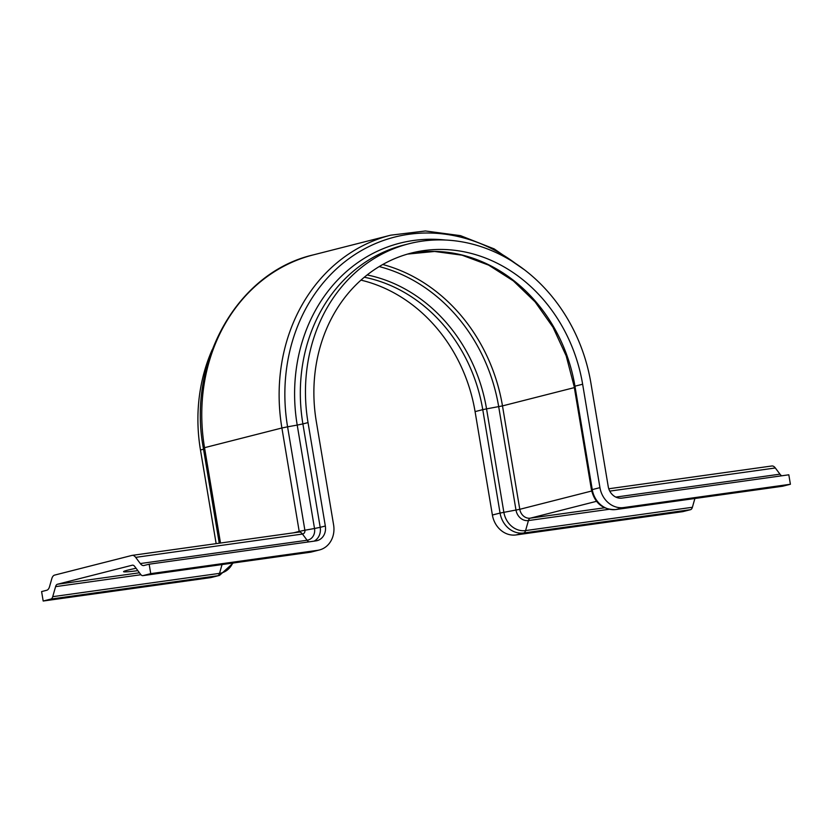 <?xml version="1.0" encoding="UTF-8"?>
<svg xmlns="http://www.w3.org/2000/svg" width="832" height="832" viewBox="0 0 832 832"><rect width="100%" height="100%" fill="white"/><g stroke="black" fill="none" stroke-linecap="round" stroke-linejoin="round"><path stroke-width="1.25" d="M790.4 484.255L623.594 507.572A23.046 20.01 75.7 0 1 599.945 487.646L582.639 384.228A154.565 134.264 -104.3 0 0 411.341 253.053A154.565 134.264 -104.3 0 0 316.295 421.45L333.601 524.867A23.046 20.01 -104.3 0 1 319.436 549.962A23.046 20.01 -104.3 0 1 317.554 550.337L150.738 573.643L149.157 564.19L315.962 540.883A13.437 11.679 -104.3 0 0 317.065 540.665A13.437 11.679 -104.3 0 0 325.333 526.022L308.027 422.604A164.174 142.605 -104.3 0 1 408.97 243.745A164.174 142.605 -104.3 0 1 590.907 383.074L608.213 486.481A13.437 11.679 75.7 0 0 622.014 498.108L788.819 474.802L790.4 484.255L782.714 486.21A6.396 3.162 82 0 1 782.548 486.242A6.396 3.162 82 0 1 782.371 486.262M771.607 466.034A9.599 4.732 82 0 1 771.857 465.982A9.599 4.732 82 0 1 775.33 467.969L779.958 474.167A9.599 4.732 -98 0 0 781.716 475.79M360.963 280.134A154.565 134.264 -104.3 0 1 475.082 411.611L492.388 515.018A23.046 20.01 75.7 0 0 516.038 534.945L682.843 511.638L690.518 509.683A6.396 3.162 82 0 0 692.39 507.281L694.886 498.493M203.528 449.207L200.47 449.987A164.174 142.605 -104.3 0 1 212.243 349.617M149.157 564.19L144.019 565.5A9.599 4.732 82 0 1 143.77 565.552A9.599 4.732 82 0 1 140.296 563.555L135.668 557.367A9.599 4.732 -98 0 0 132.205 555.37A9.599 4.732 -98 0 0 131.945 555.422L54.59 575.11A9.599 4.732 -98 0 0 51.792 578.718L49.535 586.664A9.599 4.732 82 0 1 46.738 590.262L41.6 591.573L43.181 601.026L50.866 599.071A6.396 3.162 -98 0 0 52.728 596.669L55.588 586.643A6.396 3.162 82 0 1 57.45 584.251L132.257 565.209A6.396 3.162 82 0 1 132.423 565.167A6.396 3.162 82 0 1 134.742 566.498L140.577 574.309A6.396 3.162 -98 0 0 142.886 575.64A6.396 3.162 -98 0 0 143.062 575.598L150.738 573.643M136.063 568.266A35.204 1.674 170.5 0 0 123.552 571.678A35.204 1.674 170.5 0 0 137.842 570.648M209.986 577.72L217.672 575.765A23.046 20.01 -104.3 0 0 219.554 575.39L211.879 577.346A23.046 20.01 -104.3 0 1 209.986 577.72L43.181 601.026M200.47 449.987L216.143 543.639M615.836 497.099L779.958 474.167M609.773 491.109L775.33 467.969M596.492 501.322L530.296 518.17A6.396 3.162 -98 0 0 528.434 520.562L525.585 530.587A6.396 3.162 82 0 1 523.713 532.99L690.518 509.683M591.677 491.015L519.782 509.309L500.063 513.063A23.046 20.01 75.7 0 0 523.713 532.99L516.038 534.945M574.35 387.608L502.486 405.902L486.554 408.876L503.859 512.283A21.164 18.387 75.7 0 0 525.585 530.587L692.39 507.281M379.205 266.573A165.495 143.759 -104.3 0 1 498.69 406.682L515.996 510.089A12.116 10.525 75.7 0 0 528.434 520.562L609.014 509.309M382.762 264.503A167.367 145.382 -104.3 0 1 502.486 405.902L519.782 509.309A10.244 8.892 75.7 0 0 530.296 518.17L604.542 507.79M623.594 507.572L615.909 509.527L782.714 486.21M599.945 487.646L592.259 489.601A23.046 20.01 75.7 0 0 615.909 509.527A6.396 3.162 82 0 1 615.742 509.558L782.548 486.242M367.141 274.945A156.447 135.897 -104.3 0 1 486.554 408.876L482.758 409.656L500.063 513.063L492.388 515.018M582.639 384.228L574.954 386.183L592.259 489.601L591.458 489.882C594.818 503.329 602.909 509.891 615.742 509.558M364.322 277.233A154.565 134.264 -104.3 0 1 482.758 409.656L475.082 411.611M574.153 386.474L566.176 355.815L552.978 327.226L535.111 301.891L513.354 280.904L488.634 265.117L462.01 255.174L434.585 251.462L407.503 254.093A154.565 134.264 -104.3 0 1 574.954 386.183L574.153 386.474L591.458 489.882M308.027 422.604L302.89 423.914A164.174 142.605 -104.3 0 1 403.832 245.055L408.97 243.745M325.333 526.022L320.195 527.322L302.89 423.914L297.211 425.079A166.982 145.049 -104.3 0 1 445.39 240.032M314.111 541.133A13.437 11.679 -104.3 0 0 320.195 527.322L314.517 528.497L297.211 425.079L287.581 426.826A174.158 151.278 -104.3 0 1 349.7 258.118A174.158 151.278 -104.3 0 1 515.299 263.276M308.859 541.871A9.599 4.732 82 0 1 307.102 540.249A10.629 9.235 -104.3 0 0 314.517 528.497L304.886 530.234L287.581 426.826L281.892 427.991A176.966 153.722 -104.3 0 1 390.707 235.186L313.352 254.873C237.307 272.303 187.096 361.66 203.341 448.115L219.253 543.202M140.296 563.555L307.102 540.249L302.474 534.05A3.453 2.995 -104.3 0 0 304.886 530.234L299.198 531.409L281.892 427.991L204.537 447.689A176.966 153.722 -104.3 0 1 313.352 254.873M220.501 543.036L204.537 447.689L203.341 448.115M298.75 532.116A9.599 4.732 -98 0 1 299.01 532.064A9.599 4.732 -98 0 1 302.474 534.05L135.668 557.367M309.525 552.344A6.396 3.162 -98 0 0 309.702 552.323A6.396 3.162 -98 0 0 309.868 552.292L143.062 575.598M319.436 549.962L311.75 551.918A23.046 20.01 -104.3 0 1 309.868 552.292L317.554 550.337M139.443 572.79L57.45 584.251M140.92 574.725L55.588 586.643M50.866 599.071L217.672 575.765A6.396 3.162 -98 0 0 219.534 573.362L52.728 596.669M232.679 563.087A21.164 18.387 -104.3 0 1 219.534 573.362L222.04 564.574M298.865 532.085A0.645 0.551 -104.3 0 0 299.198 531.409L293.706 532.802M608.774 488.769L771.857 465.982M524.815 270.046L494.187 248.903L460.481 235.643L425.391 230.974L390.707 235.186M299.01 532.064L132.205 555.37M311.75 551.918L142.886 575.64M219.554 575.39L233.21 563.014"/></g></svg>

